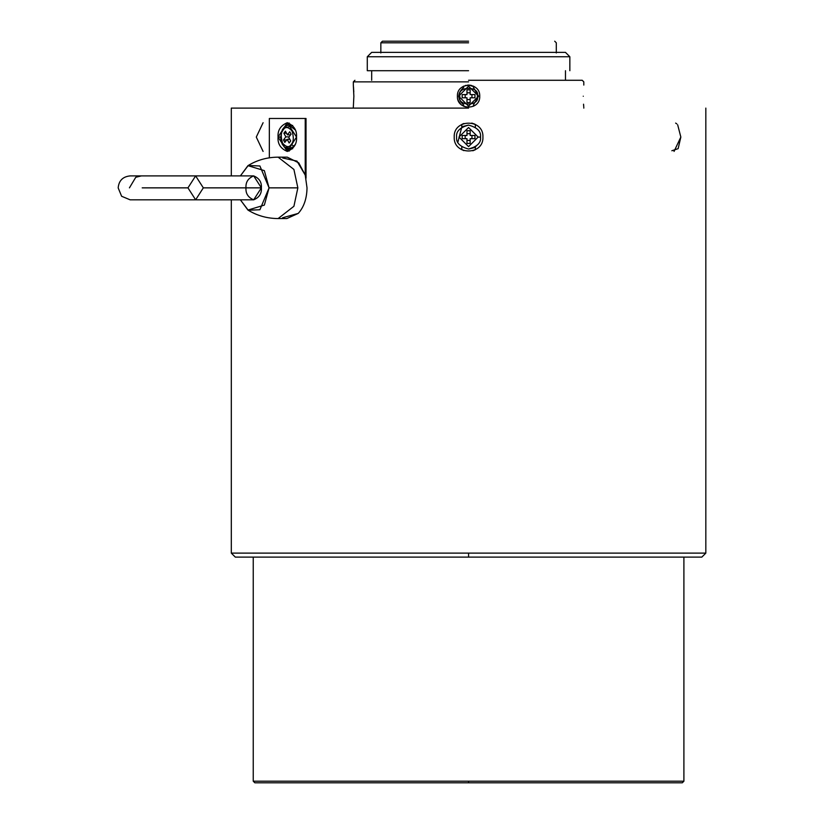 <?xml version="1.0" encoding="UTF-8"?>
<svg xmlns="http://www.w3.org/2000/svg" width="824" height="824" viewBox="0 0 824 824"><rect width="100%" height="100%" fill="white"/><g stroke="black" fill="none" stroke-linecap="round" stroke-linejoin="round"><path stroke-width="1.24" d="M467.538 85.109L468.331 85.068M463.634 87.571L463.634 87.519C457.217 93.297 457.217 99.065 463.634 104.844L463.634 106.245L467.867 107.367M473.501 87.571L478.538 96.181L468.568 106.152L458.597 96.181L468.568 86.211L478.538 96.181L473.501 87.519L473.501 86.211L468.578 85.068L474.768 86.942M469.608 85.109L471.792 85.541L469.608 85.109M473.213 86.077L473.532 87.54M473.532 104.823L473.501 106.245L473.501 104.844L478.538 96.181L468.568 86.211L458.597 96.181L468.568 106.152L478.538 96.181L477.343 96.181C480.464 106.595 456.681 106.595 459.792 96.181C456.681 85.768 480.464 85.768 477.343 96.181L478.538 96.181M465.292 85.552L466.188 85.315M463.634 86.211L463.634 87.519L463.634 86.211L462.346 86.953M477.343 96.181C480.464 85.768 456.681 85.768 459.792 96.181C456.681 106.595 480.464 106.595 477.343 96.181M470.164 94.585L474.954 94.585L474.954 97.778L470.164 97.778L470.164 102.557L466.971 102.557L466.971 97.778L462.192 97.778L462.192 94.585L466.971 94.585L466.971 89.795L470.164 89.795L470.164 94.585L470.164 89.795L466.971 89.795L466.971 94.585L462.192 94.585L462.192 97.778L466.971 97.778L466.971 102.557L470.164 102.557L470.164 97.778L474.954 97.778L474.954 94.585L470.164 94.585M471.946 94.585L474.954 94.585L474.954 97.778L471.946 97.778L471.946 94.585L471.946 97.778M470.164 99.56L470.164 102.557L466.971 102.557L466.971 99.56L470.164 99.56L466.971 99.56M465.189 97.778L462.192 97.778L462.192 94.585L465.189 94.585L465.189 97.778L465.189 94.585M466.971 92.803L466.971 89.795L470.164 89.795L470.164 92.803L466.971 92.803L470.164 92.803M468.568 80.278L582.218 80.278L468.568 80.278M468.568 81.875L353.331 81.875L468.568 81.875M463.922 86.077L463.139 86.469M460.719 104.174L458.391 100.827L460.595 104.04M479.733 96.233C480.423 110.632 456.723 110.632 457.402 96.233C456.702 81.844 480.413 81.792 479.733 96.233C480.413 81.792 456.702 81.844 457.402 96.233C456.723 110.632 480.423 110.632 479.733 96.233L479.733 96.233M583.546 104.205L583.732 106.574M583.268 96.233C583.856 110.632 583.856 110.632 583.268 96.233C583.856 81.823 583.856 81.823 583.268 96.233C583.856 81.823 583.856 81.823 583.268 96.233C583.856 110.632 583.856 110.632 583.268 96.233M353.867 96.233L353.331 107.398L353.867 96.233L353.331 85.068L353.795 91.907M353.589 88.189L353.548 87.622M565.47 52.365L371.676 52.365L367.288 56.753L569.847 56.753L367.288 56.753L371.676 52.365L565.47 52.365L569.847 56.753L569.847 70.71M468.568 70.71L367.288 70.71L468.568 70.71M371.676 70.71L371.676 80.278L371.676 70.71M468.516 107.388L463.634 106.245L463.634 104.844C457.217 99.065 457.217 93.297 463.634 87.519M468.084 107.377L466.384 107.182M458.268 100.528L457.938 99.642M474.717 86.901L473.501 86.211M468.568 41.2L382.439 41.2L468.568 41.2M468.568 42.796L380.843 42.796L468.568 42.796M351.333 108.109L348.15 108.109M468.568 108.109L231.307 108.109L468.568 108.109M247.942 210.058L240.371 199.82L248.24 210.233L259.91 209.739L269.067 187.862L264.349 205.094L247.942 210.058C257.037 215.651 267.1 218.494 278.121 218.566L293.911 206.278L297.855 187.862L293.911 206.278L278.121 218.566L286.824 218.566L298.237 213.406C303.891 207.154 306.816 198.636 307.022 187.862L305.23 175.079L305.23 118.481L306.023 118.481L306.023 178.211L306.023 118.481L269.345 118.481L305.23 118.481L305.23 175.079L298.772 162.895L287.288 157.157L278.121 157.157L293.911 169.445L297.855 187.862L293.911 169.445L278.121 157.157C267.1 157.23 257.037 160.072 247.942 165.665L264.349 170.63L269.067 187.862L259.91 165.984L248.24 165.49L240.371 175.903L247.942 165.665M286.412 133.21L283.868 133.21L286.412 133.21M289.584 138.854L288.081 139.318L289.584 138.854M286.876 139.689L286.031 139.946L286.299 140.451L286.031 139.946L286.876 139.689M129.43 187.862L135.754 177.304M135.816 177.263L141.347 175.903M288.73 137.268L291.088 134.188L289.77 131.747L287.411 134.827L290.604 134.827L287.411 134.827L285.434 131.16L283.868 133.21L285.846 136.877L289.039 136.877L285.846 136.877L283.487 139.946L286.031 139.946L283.487 139.946L284.805 142.398L287.164 139.318L289.842 139.318L287.164 139.318L289.142 142.985L290.707 140.935L288.73 137.268L290.707 140.935L289.142 142.985L287.164 139.318L284.805 142.398L283.487 139.946L285.846 136.877L283.868 133.21L285.434 131.16L287.411 134.827L289.77 131.747L291.088 134.188L288.73 137.268M130.285 199.82L195.638 199.82L203.332 187.862L195.638 175.903L203.332 187.862L195.638 199.82L187.954 187.862L142.202 187.862L187.954 187.862L195.638 175.903L130.13 175.903C122.838 176.635 118.852 180.621 118.172 187.882L121.622 196.267L130.13 199.82M291.243 144.406C293.694 141.913 293.952 137.412 292.005 130.923C288.225 126.803 285.341 126.412 283.332 129.739C280.881 132.231 280.634 136.722 282.581 143.222C286.35 147.331 289.234 147.723 291.243 144.406C289.234 147.723 286.35 147.331 282.581 143.222C280.634 136.722 280.881 132.231 283.332 129.739C285.341 126.412 288.225 126.803 292.005 130.923C293.952 137.412 293.694 141.913 291.243 144.406L294.065 146.229L295.301 144.19L294.065 146.229L291.243 144.406M295.301 129.955L289.121 125.104L286.618 125.619L284.208 127.226L282.364 129.667L280.582 137.526L282.127 144.015L284.342 147.043L289.121 149.031L294.065 146.229L289.121 149.031L290.954 149.031L292.674 148.732L290.038 148.948L286.216 146.497M195.638 199.82L253.689 199.82L261.373 187.862L253.689 175.903L195.638 175.903M261.373 187.862L203.332 187.862L261.373 187.862C261.816 193.516 259.251 197.502 253.689 199.82C248.127 197.502 245.562 193.516 245.995 187.862C245.562 182.207 248.127 178.221 253.689 175.903C259.251 178.221 261.816 182.207 261.373 187.862M282.395 131.263L284.177 127.905M284.28 146.991L289.121 151.142L284.28 146.991M289.121 123.003L282.941 129.955L289.121 123.003M286.216 127.648L292.674 125.413M297.855 187.862L269.067 187.862L297.855 187.862M278.059 137.072L287.288 151.431L296.516 137.072L287.288 122.714L278.059 137.072L280.572 137.072L278.059 137.072C277.534 130.285 280.613 125.495 287.288 122.714C293.962 125.495 297.042 130.285 296.516 137.072C297.042 143.86 293.962 148.639 287.288 151.431C280.613 148.639 277.534 143.86 278.059 137.072M282.704 158.002L296.97 161.102L305.23 175.079L307.022 187.862C306.816 198.636 303.891 207.154 298.237 213.406L282.508 217.793M269.345 118.481L269.345 157.817L269.345 118.481M468.568 553.12L231.307 553.12L705.828 553.12L231.307 553.12L705.828 553.12L468.568 553.12L468.568 557.106L701.842 557.106L235.303 557.106L468.568 557.106L468.568 553.12M671.838 150.751L678.142 148.66L680.84 137.072L677.678 124.826M676.834 123.899L675.639 123.085M454.209 137.072C453.324 118.563 483.801 118.543 482.926 137.062C483.822 155.561 453.344 155.623 454.209 137.072C453.344 155.623 483.822 155.561 482.926 137.062C483.801 118.543 453.324 118.563 454.209 137.072L454.209 137.103M462.46 124.084L463.943 123.487L462.46 124.084M471.761 123.075L474.748 124.115M475.355 149.721L472.822 150.782L475.355 149.721L475.355 146.919L475.355 149.721M463.85 150.627L460.668 149.051L461.79 149.721L461.79 146.919L461.79 149.721M461.79 127.215L461.79 124.424L461.79 127.215L468.526 125.104M475.355 124.424L475.355 127.215L475.355 124.424M475.891 146.528L468.619 149.031M680.84 137.072L674.042 151.431M263.093 151.431L256.295 137.072L263.093 122.714M466.971 133.694L470.164 133.694L466.971 133.694L466.971 130.686L470.164 130.686L470.164 133.694M465.189 138.669L465.189 135.476L465.189 138.669L462.192 138.669L462.192 135.476L465.189 135.476M470.164 140.451L466.971 140.451L470.164 140.451L470.164 143.448L466.971 143.448L466.971 140.451M471.946 135.476L471.946 138.669L471.946 135.476L474.954 135.476L474.954 138.669L471.946 138.669M470.164 135.476L470.164 130.686L466.971 130.686L466.971 135.476L462.192 135.476L462.192 138.669L466.971 138.669L466.971 143.448L470.164 143.448L470.164 138.669L474.954 138.669L474.954 135.476L470.164 135.476L474.954 135.476L474.954 138.669L470.164 138.669L470.164 143.448L466.971 143.448L466.971 138.669L462.192 138.669L462.192 135.476L466.971 135.476L466.971 130.686L470.164 130.686L470.164 135.476M478.136 137.072L468.568 127.504L458.999 137.072L468.568 146.641L478.136 137.072L468.568 146.641L458.999 137.072L468.568 127.504L478.136 137.072L480.536 137.072C481.216 131.418 477.22 127.432 468.568 125.104C459.916 127.432 455.929 131.418 456.609 137.072C455.929 142.727 459.916 146.713 468.568 149.031C477.22 146.713 481.216 142.727 480.536 137.072L478.136 137.072M468.423 125.104L463.047 126.453M461.749 127.246L457.825 142.336M468.712 149.031L474.088 147.681M480.536 137.072C481.216 142.727 477.22 146.713 468.568 149.031C459.916 146.713 455.929 142.727 456.609 137.072C455.929 131.418 459.916 127.432 468.568 125.104C477.22 127.432 481.216 131.418 480.536 137.072M468.568 782.8L682.303 782.8L254.843 782.8L468.568 782.8L468.568 781.204L253.246 781.204L683.899 781.204L468.568 781.204L468.568 782.8M468.568 781.204L683.899 781.204L468.568 781.204M582.218 80.278L583.804 81.875L583.804 85.068M354.928 80.278L353.331 81.875L353.331 85.068M353.331 108.109L353.331 107.398M583.804 108.109L583.804 107.398M367.288 56.753L367.288 70.71M565.47 70.71L565.47 80.278M554.696 41.2L556.293 42.796L556.293 52.952M382.439 41.2L380.843 42.796L380.843 52.952M290.954 125.104L289.121 125.104M705.828 108.109L705.828 553.12L701.842 557.106M231.307 108.109L231.307 175.903M231.307 199.82L231.307 553.12L235.303 557.106M682.303 782.8L683.899 781.204L683.899 557.106M254.843 782.8L253.246 781.204L253.246 557.106"/></g></svg>
